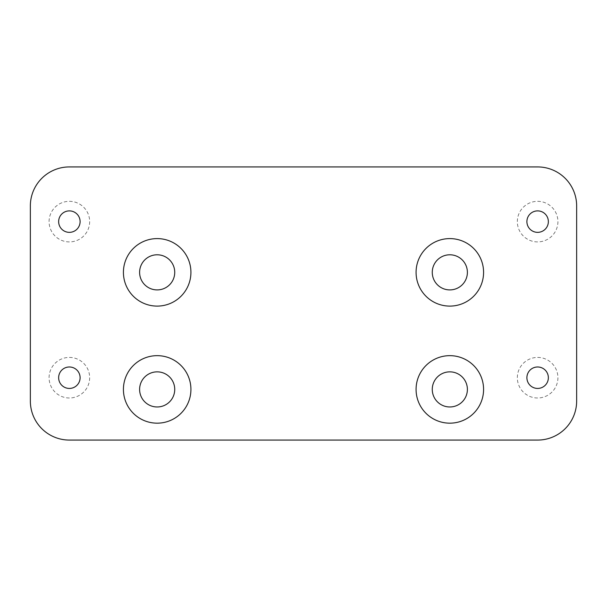 <?xml version="1.0" encoding="UTF-8"?>
<svg xmlns="http://www.w3.org/2000/svg" width="607" height="607" viewBox="0 0 607 607"><rect width="100%" height="100%" fill="white"/><g stroke="black" fill="none" stroke-linecap="round" stroke-linejoin="round"><path stroke-width="0.46" stroke-dasharray="3.04 2.28" d="M69.373 241.912A20.289 20.289 0 0 1 49.084 221.623A20.289 20.289 0 0 1 69.373 201.327A20.289 20.289 0 0 1 89.661 221.623A20.289 20.289 0 0 1 69.373 241.912M69.373 232.352A10.729 10.729 0 0 1 58.644 221.623A10.729 10.729 0 0 1 69.373 210.887A10.729 10.729 0 0 1 80.101 221.623A10.729 10.729 0 0 1 69.373 232.352M537.627 241.912A20.289 20.289 0 0 1 517.339 221.623A20.289 20.289 0 0 1 537.627 201.327A20.289 20.289 0 0 1 557.916 221.623A20.289 20.289 0 0 1 537.627 241.912M537.627 232.352A10.729 10.729 0 0 1 526.899 221.623A10.729 10.729 0 0 1 537.627 210.887A10.729 10.729 0 0 1 548.356 221.623A10.729 10.729 0 0 1 537.627 232.352M69.373 397.995A20.289 20.289 0 0 1 49.084 377.706A20.289 20.289 0 0 1 69.373 357.417A20.289 20.289 0 0 1 89.661 377.706A20.289 20.289 0 0 1 69.373 397.995M69.373 388.434A10.729 10.729 0 0 1 58.644 377.706A10.729 10.729 0 0 1 69.373 366.977A10.729 10.729 0 0 1 80.101 377.706A10.729 10.729 0 0 1 69.373 388.434M537.627 397.995A20.289 20.289 0 0 1 517.339 377.706A20.289 20.289 0 0 1 537.627 357.417A20.289 20.289 0 0 1 557.916 377.706A20.289 20.289 0 0 1 537.627 397.995M537.627 388.434A10.729 10.729 0 0 1 526.899 377.706A10.729 10.729 0 0 1 537.627 366.977A10.729 10.729 0 0 1 548.356 377.706A10.729 10.729 0 0 1 537.627 388.434M449.833 371.856A17.557 17.557 0 0 0 432.267 389.413A17.557 17.557 0 0 0 449.833 406.971A17.557 17.557 0 0 0 467.39 389.413A17.557 17.557 0 0 0 449.833 371.856M157.167 371.856A17.557 17.557 0 0 0 139.61 389.413A17.557 17.557 0 0 0 157.167 406.971A17.557 17.557 0 0 0 174.733 389.413A17.557 17.557 0 0 0 157.167 371.856M449.833 254.788A17.557 17.557 0 0 0 432.267 272.346A17.557 17.557 0 0 0 449.833 289.911A17.557 17.557 0 0 0 467.39 272.346A17.557 17.557 0 0 0 449.833 254.788M157.167 254.788A17.557 17.557 0 0 0 139.61 272.346A17.557 17.557 0 0 0 157.167 289.911A17.557 17.557 0 0 0 174.733 272.346A17.557 17.557 0 0 0 157.167 254.788M30.35 205.948L30.35 401.052A39.023 39.023 0 0 0 69.373 440.075L537.627 440.075A39.023 39.023 0 0 0 576.65 401.052L576.65 205.948A39.023 39.023 0 0 0 537.627 166.925L69.373 166.925A39.023 39.023 0 0 0 30.35 205.948"/><path stroke-width="0.91" d="M69.373 232.352A10.729 10.729 0 0 1 58.644 221.623A10.729 10.729 0 0 1 69.373 210.887A10.729 10.729 0 0 1 80.101 221.623A10.729 10.729 0 0 1 69.373 232.352M537.627 232.352A10.729 10.729 0 0 1 526.899 221.623A10.729 10.729 0 0 1 537.627 210.887A10.729 10.729 0 0 1 548.356 221.623A10.729 10.729 0 0 1 537.627 232.352M69.373 388.434A10.729 10.729 0 0 1 58.644 377.706A10.729 10.729 0 0 1 69.373 366.977A10.729 10.729 0 0 1 80.101 377.706A10.729 10.729 0 0 1 69.373 388.434M537.627 388.434A10.729 10.729 0 0 1 526.899 377.706A10.729 10.729 0 0 1 537.627 366.977A10.729 10.729 0 0 1 548.356 377.706A10.729 10.729 0 0 1 537.627 388.434M449.833 371.856A17.557 17.557 0 0 0 432.267 389.413A17.557 17.557 0 0 0 449.833 406.971A17.557 17.557 0 0 0 467.39 389.413A17.557 17.557 0 0 0 449.833 371.856M449.833 355.656A33.757 33.757 0 0 0 416.076 389.413A33.757 33.757 0 0 0 449.833 423.17A33.757 33.757 0 0 0 483.582 389.413A33.757 33.757 0 0 0 449.833 355.656M157.167 371.856A17.557 17.557 0 0 0 139.61 389.413A17.557 17.557 0 0 0 157.167 406.971A17.557 17.557 0 0 0 174.733 389.413A17.557 17.557 0 0 0 157.167 371.856M157.167 355.656A33.757 33.757 0 0 0 123.418 389.413A33.757 33.757 0 0 0 157.167 423.17A33.757 33.757 0 0 0 190.924 389.413A33.757 33.757 0 0 0 157.167 355.656M449.833 238.597A33.757 33.757 0 0 0 416.076 272.346A33.757 33.757 0 0 0 449.833 306.103A33.757 33.757 0 0 0 483.582 272.346A33.757 33.757 0 0 0 449.833 238.597M449.833 254.788A17.557 17.557 0 0 0 432.267 272.346A17.557 17.557 0 0 0 449.833 289.911A17.557 17.557 0 0 0 467.39 272.346A17.557 17.557 0 0 0 449.833 254.788M157.167 238.597A33.757 33.757 0 0 0 123.418 272.346A33.757 33.757 0 0 0 157.167 306.103A33.757 33.757 0 0 0 190.924 272.346A33.757 33.757 0 0 0 157.167 238.597M157.167 254.788A17.557 17.557 0 0 0 139.61 272.346A17.557 17.557 0 0 0 157.167 289.911A17.557 17.557 0 0 0 174.733 272.346A17.557 17.557 0 0 0 157.167 254.788M30.35 205.948L30.35 401.052A39.023 39.023 0 0 0 69.373 440.075L537.627 440.075A39.023 39.023 0 0 0 576.65 401.052L576.65 205.948A39.023 39.023 0 0 0 537.627 166.925L69.373 166.925A39.023 39.023 0 0 0 30.35 205.948"/></g></svg>
